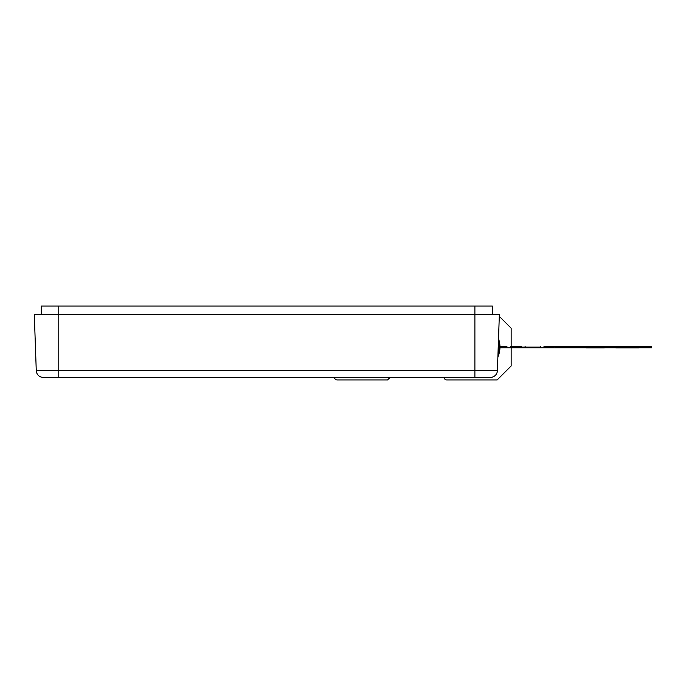 <?xml version="1.0" encoding="UTF-8"?>
<svg xmlns="http://www.w3.org/2000/svg" width="686" height="686" viewBox="0 0 686 686"><rect width="100%" height="100%" fill="white"/><g stroke="black" fill="none" stroke-linecap="round" stroke-linejoin="round"><path stroke-width="1.03" d="M34.3 314.454L36.264 370.646L58.773 370.646L58.773 306.067L474.892 306.067L474.892 314.454L34.3 314.454L36.264 370.646A6.997 6.997 0 0 0 43.252 377.394L490.413 377.394A6.997 6.997 0 0 0 497.401 370.646L499.365 314.454L474.892 314.454L474.892 377.394M390.102 377.394L387.573 379.933L337.22 379.933A2.795 2.795 0 0 1 334.434 377.394M511.156 347.065L511.156 365.947L497.161 379.933L446.809 379.933A2.795 2.795 0 0 1 444.031 377.394M499.305 316.332L511.156 328.182L511.156 346.37M492.377 314.197L497.427 314.454M498.448 340.882A23.778 23.778 0 0 1 497.959 354.842M498.516 338.781A24.473 24.473 0 0 1 497.882 356.934M574.774 347.065L651.7 347.065L651.7 346.37L560.788 346.37L574.774 346.37L574.774 347.065L560.788 347.065L560.788 347.768L574.774 347.768L574.774 347.065L644.703 347.065L644.703 347.768L574.774 347.768M553.791 347.065L543.998 347.065L543.998 346.37L553.791 346.37L553.791 347.768L560.788 347.768L543.998 347.768L553.791 347.768M510.435 347.065L521.617 347.065L521.617 346.37L510.435 346.37L510.435 347.065M521.617 346.37L510.435 346.37M521.617 347.065L540.499 347.065L540.499 346.37M560.788 346.37L553.791 346.37L560.788 346.37M498.25 346.37L506.937 346.37L498.25 346.37M555.892 347.768L555.892 347.065L560.788 347.065M543.998 347.065L543.998 347.768L540.499 347.768L543.998 347.768M651.7 347.768L644.703 347.768L651.7 347.768L651.7 347.065M540.499 347.768L521.617 347.768L540.499 347.768M521.617 347.768L506.937 347.768L521.617 347.768M506.937 347.768L498.208 347.768L506.937 347.768M586.444 347.836L604.375 347.836L586.444 347.836M596.769 347.836L603.92 347.836L596.769 347.836M635.57 347.836L616.851 347.836L635.57 347.836M638.726 347.836L615.762 347.836L638.726 347.836M618.918 347.836L627.544 347.836L618.918 347.836M634.473 347.836L631.069 347.836L634.473 347.836M591.504 347.836L587.782 347.836L591.504 347.836M636.539 347.836L630.828 347.836L636.539 347.836M492.377 314.454L492.377 306.067L474.892 306.067M58.773 306.067L41.297 306.067L41.297 314.454M36.264 370.646A6.997 6.997 0 0 0 43.252 377.394M497.401 370.646L58.773 370.646L58.773 377.394M644.703 347.065L644.703 346.37M525.116 347.065L525.116 346.37"/></g></svg>
